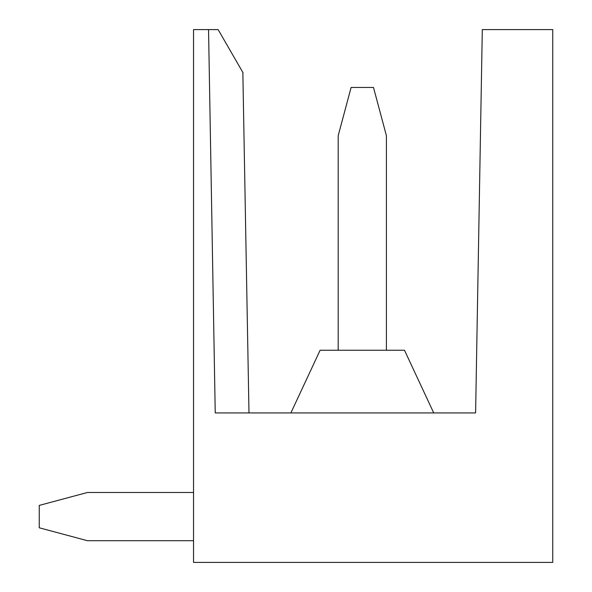 <?xml version="1.0" encoding="UTF-8"?>
<svg xmlns="http://www.w3.org/2000/svg" width="592" height="592" viewBox="0 0 592 592"><rect width="100%" height="100%" fill="white"/><g stroke="black" fill="none" stroke-linecap="round" stroke-linejoin="round"><path stroke-width="0.89" d="M193.54 562.4L552.758 562.4L552.758 29.6L482.302 29.6L475.605 412.927L215.236 412.927L208.547 29.6L193.54 29.6L193.54 562.4M215.236 412.927L208.547 29.6L218.13 29.6L243.053 72.764L218.13 29.6M248.988 412.927L242.846 72.409M290.879 412.927L320.109 350.242L404.491 350.242L433.721 412.927M87.461 540.703L193.54 540.703L87.461 540.703L193.54 540.703L87.461 540.703L193.54 540.703L87.461 540.703L193.54 540.703L87.461 540.703L193.54 540.703L87.461 540.703L193.54 540.703L87.461 540.703L193.54 540.703L87.461 540.703L193.54 540.703L87.461 540.703L39.242 527.783L39.242 505.405L87.461 492.485L193.54 492.485M386.406 350.242L386.406 135.679L373.485 87.461L351.108 87.461L338.187 135.679L338.187 350.242"/></g></svg>
